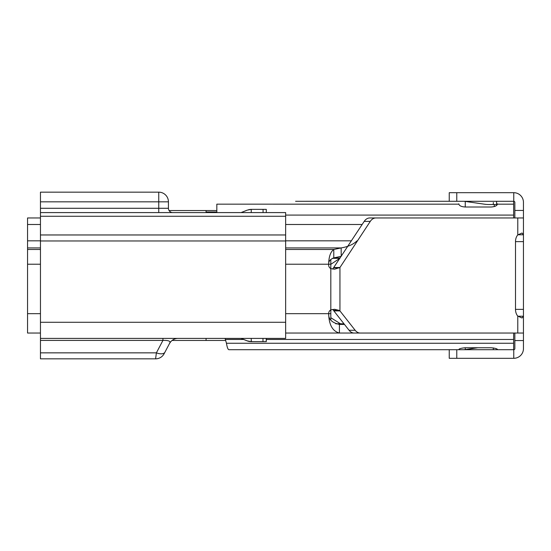 <?xml version="1.0" encoding="UTF-8"?>
<svg xmlns="http://www.w3.org/2000/svg" width="551" height="551" viewBox="0 0 551 551"><rect width="100%" height="100%" fill="white"/><g stroke="black" fill="none" stroke-linecap="round" stroke-linejoin="round"><path stroke-width="0.83" d="M517.94 234.788L523.45 234.788L523.45 202.369A9.677 9.677 0 0 0 513.773 192.692L456.772 192.692L513.773 192.692L513.773 201.294A1.074 1.074 0 0 1 514.848 202.369L514.848 217.962M449.244 201.294L513.773 201.294L449.244 201.294L449.244 192.692L456.772 192.692L449.244 192.692L449.244 201.294L449.244 192.692L449.244 201.28L295.591 201.294M514.848 333.038L514.848 348.631A1.074 1.074 0 0 1 513.773 349.706L513.773 358.308L449.244 358.308L449.244 349.706L449.244 358.308L449.244 349.706L513.773 349.706L449.244 349.706L449.244 358.308L513.773 358.308A9.677 9.677 0 0 0 523.45 348.631L523.45 333.038L354.162 333.038A10.751 7.604 -90 0 1 349.072 330.276L355.161 330.276L339.946 310.909L339.946 267.51L334.602 269.191L330.82 268.64L330.82 259.411M332.687 269.06L364.197 221.392A10.751 7.604 -90 0 1 369.762 217.962L523.45 217.962L523.45 233.018M285.652 333.038L339.423 333.038C332.529 331.22 328.947 324.766 328.671 313.677A4.25 4.25 0 0 1 330.82 309.841L330.82 320.131M493.338 347.915L493.338 349.644M463.377 349.706A12.907 12.907 0 0 0 465.216 349.575L477.896 347.75M249.899 209.442L251.235 209.359L247.261 210.124L241.076 212.59M251.235 212.59L251.235 209.346L263.068 209.359L263.068 212.59M266.291 212.59L266.291 209.359L263.068 209.359M513.642 201.294L513.642 215.083L285.652 215.083M513.642 217.962L513.642 215.083M513.642 209.897L513.642 211.625M40.457 333.038L27.55 333.038L27.55 217.962L40.457 217.962M339.147 310.378L339.946 310.909L333.865 310.909L333.582 310.358L339.147 310.378L334.609 309.29L330.82 309.841L330.82 268.64A4.305 4.305 0 0 1 328.671 264.211C328.789 256.8 330.49 251.89 333.782 249.479L333.782 257.896C330.173 259.314 328.465 261.422 328.671 264.211L330.82 264.211M330.82 313.677L328.671 313.677C328.327 319.16 331.916 322.748 339.423 324.429L344.485 324.429M354.162 333.038L339.423 333.038L339.423 324.429M341.227 256.311L341.145 247.916L333.782 249.479L285.652 249.479M341.145 256.332L333.782 257.896M285.652 247.916L341.145 247.916C348.074 246.765 353.377 244.403 357.048 240.828M216.825 204.166L216.825 212.59L216.825 204.166L458.893 204.18C459.348 205.812 461.469 206.756 465.251 207.011L491.058 207.011C494.839 206.756 496.954 205.812 497.415 204.18L513.642 204.18M333.582 310.358L332.687 309.428M333.865 267.51L339.946 267.51L370.279 221.392L364.197 221.392M333.865 310.909L349.072 330.276M355.161 330.276A10.751 7.604 90 0 0 360.244 333.038M523.45 317.982L523.45 333.038L523.45 316.212L522.017 317.989L517.782 316.095A8.602 6.082 -90 0 1 515.502 309.373L515.502 241.627A8.602 6.082 -90 0 1 517.782 234.905L522.017 233.011L523.45 234.788L523.45 316.212L517.94 316.212M375.851 217.962A10.751 7.604 90 0 0 370.279 221.392M206.067 212.59L206.067 210.544L169.074 210.544M216.825 210.544L206.067 210.544L216.825 210.544M335.752 323.788L340.497 323.788L335.752 323.788M343.976 323.788L340.497 323.788L330.82 317.72M339.939 258.267L330.82 264.335M172.091 340.456L206.067 340.456L206.067 338.41M206.067 340.456L225.724 340.456L206.067 340.456M315.151 201.294L376.243 201.294M225.042 338.41L226.461 343.259L513.642 343.259L513.642 333.038M449.244 349.706L228.927 349.706C227.983 349.603 227.157 347.461 226.461 343.259M458.797 349.706L458.797 349.534C459.128 348.714 461.283 348.122 465.251 347.75L491.058 347.75C495.025 348.122 497.174 348.714 497.512 349.534L497.512 349.706M513.642 349.706L513.642 343.259M458.797 203.815L458.797 204.18M508.249 201.294L502.87 201.294M497.512 203.801L497.512 204.18M251.235 338.41L251.235 341.641L262.985 341.641L251.16 341.641A10.751 10.751 0 0 1 247.165 340.869L241.021 338.41L247.165 340.869A10.751 10.751 0 0 0 251.16 341.641L266.291 341.641L266.291 338.41L285.652 338.41L266.216 338.41L285.652 338.41L285.652 322.28L40.457 322.28L40.457 192.154L158.75 192.154L158.75 201.831L168.434 201.831A9.677 9.677 90 0 0 158.75 192.154A9.677 9.677 90 0 1 168.434 201.831L168.434 208.285A4.305 4.305 90 0 0 172.732 212.59A4.305 4.305 -90 0 1 168.434 208.285L168.434 201.831M266.216 341.641L266.216 338.41M262.985 341.641L262.985 338.41L247.998 338.41L262.985 338.41M179.97 338.41L241.076 338.41L247.261 340.876L243.26 339.278M248.549 341.296A10.751 10.751 0 0 0 251.235 341.641L247.261 340.876M496.575 204.524L496.582 201.294L496.575 204.524L493.338 204.524L496.568 204.524M493.338 204.524L489.033 204.524L493.317 204.524L493.338 202.472M463.57 201.301L463.377 201.294A12.907 12.907 0 0 1 465.216 201.425L463.756 201.301M465.216 201.425L484.439 204.194A32.261 32.261 0 0 0 489.033 204.524M247.048 210.206L246.077 210.592M251.228 209.325L248.604 209.69M40.457 352.854L40.457 340.408L162.938 340.408C168.888 340.243 171.072 341.296 169.474 343.583L164.164 353.673A9.677 9.677 0 0 1 155.596 358.846L156.388 352.854L40.457 352.854L40.457 358.846L155.596 358.846A9.677 9.677 0 0 0 164.164 353.673L169.474 343.583A9.677 9.677 0 0 1 178.035 338.41L177.739 338.41M166.071 338.41L166.739 338.41M167.628 338.41L168.145 338.41M169.474 343.583L170.59 341.916A9.677 9.677 0 0 1 178.021 338.41L177.959 338.41M178.063 338.41L168.213 338.41M164.129 338.41L168.937 338.41M170.617 341.875A9.677 9.677 0 0 1 178.021 338.41L177.863 338.41M40.457 216.267L285.652 216.267L285.652 212.59L40.457 212.59M285.652 216.267L285.652 322.28M176.382 338.41L171.912 338.41M40.457 340.408L40.457 338.41L285.652 338.41M170.59 341.916A9.677 9.677 0 0 1 178.021 338.41L177.642 338.41M155.596 358.846A9.677 9.677 0 0 0 164.164 353.673A9.677 9.677 0 0 1 155.596 358.846A9.677 9.677 0 0 0 164.164 353.673A9.677 9.677 0 0 1 155.596 358.846A9.677 9.677 0 0 0 164.164 353.673L164.949 352.179A9.677 4.739 -152.2 0 1 156.388 352.854L162.938 340.408L162.938 338.41M40.457 338.41L40.457 322.28M456.772 201.294L456.772 192.692L456.772 201.294M456.772 358.308L456.772 349.706L456.772 358.308M328.671 313.677L285.652 313.677M40.457 313.677L27.55 313.677M27.55 264.211L40.457 264.211M285.652 264.211L328.671 264.211M339.574 267.814L333.734 267.814M40.457 247.916L27.55 247.916M40.457 249.479L27.55 249.479M27.55 224.491L40.457 224.491M285.652 224.491L362.159 224.491M351.414 240.828L285.652 240.828M40.457 240.828L27.55 240.828M517.782 316.095L517.782 333.038M523.45 309.373L515.502 309.373M515.502 241.627L523.45 241.627M517.782 217.962L517.782 234.905M514.848 340.566L523.45 340.566M523.45 210.434L514.848 210.434M206.067 211.983L216.825 211.983M340.112 258.006L333.341 258.006M339.444 258.316L332.494 258.316M225.462 339.478L243.756 339.478M266.291 339.478L513.642 339.478M465.251 347.75L465.251 349.568M465.251 207.011L465.251 201.432M494.281 206.577L494.281 204.524M40.457 240.966L285.652 240.966M172.732 212.59A4.305 4.305 -90 0 1 168.434 208.285L158.75 208.285L158.75 212.59M40.457 201.831L158.75 201.831L158.75 208.285L40.457 208.285M285.652 234.967L40.457 234.967M251.27 341.599L251.552 341.221"/></g></svg>
